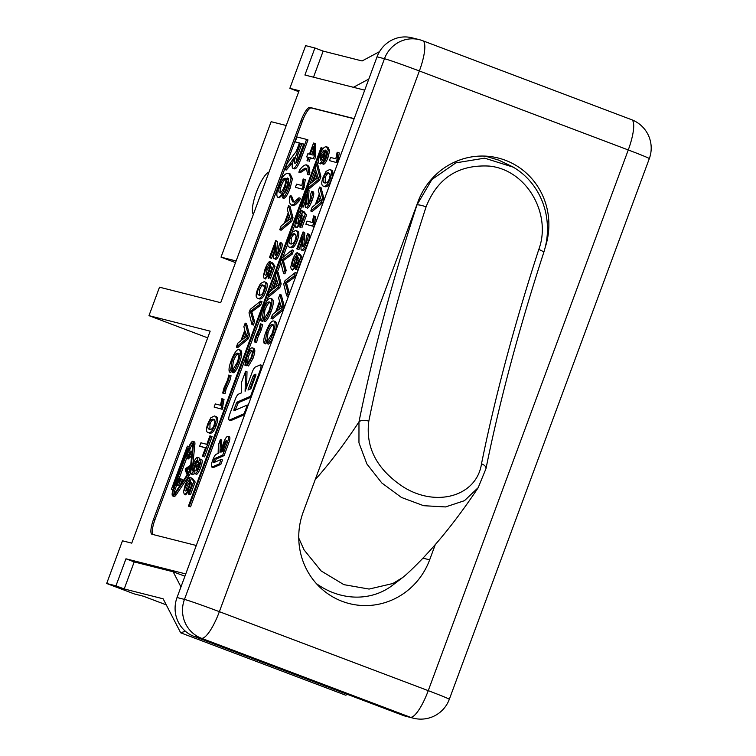 <?xml version="1.0" encoding="UTF-8"?>
<svg xmlns="http://www.w3.org/2000/svg" width="756" height="756" viewBox="0 0 756 756"><rect width="100%" height="100%" fill="white"/><g stroke="black" fill="none" stroke-linecap="round" stroke-linejoin="round"><path stroke-width="1.13" d="M286.231 125.505L271.13 121.688L221.026 257.144L271.13 121.688M236.127 260.971L221.026 257.144L235.513 262.625M253.383 214.335A22.765 5.708 110.7 0 1 256.464 192.043A22.765 5.708 110.7 0 1 268.985 172.141M435.276 544.632L429.663 559.809A69.817 67.558 -75.8 0 1 353.742 604.545A69.817 67.558 -75.8 0 1 303.222 512.01L417.964 201.824A69.817 67.558 -75.8 0 1 502.664 159.308A69.817 67.558 -75.8 0 1 545.265 247.165M426.082 206.87A7.588 1.351 -162 0 0 416.972 204.914A614.666 153.997 -69.3 0 0 358.977 421.914A7.588 4.026 11.4 0 1 368.805 421.196A607.077 152.098 110.7 0 1 426.082 206.87C437.459 178.019 458.542 164.421 489.34 166.093C526.828 169.788 551.965 214.317 538.782 249.48A7.588 1.351 18 0 1 543.753 252.466C518.966 328.784 499.707 400.831 485.985 468.625A7.588 4.026 -168.6 0 0 485.985 468.625A7.588 4.026 -168.6 0 0 481.506 463.797C476.667 496.163 436.495 507.682 403.524 487.081C376.979 469.589 365.403 447.628 368.805 421.196M513.078 167.114L484.681 158.165L455.896 162.842L431.903 179.503L416.972 204.914A415.847 104.186 110.7 0 0 416.849 204.829L315.176 479.691A415.847 104.186 110.7 0 0 358.977 421.914L358.958 442.846L366.915 463.995L381.78 482.942L401.445 497.457L423.625 505.698L445.549 506.936L464.449 500.689L478.17 487.658M485.938 468.796A7.588 4.026 -168.6 0 0 485.985 468.635L478.198 487.62M298.752 538.064L304.101 549.933L321.102 570.922L343.895 584.653L369.079 589.066L392.884 583.5L402.693 577.527L406.18 574.626M316.386 583.613A69.817 62.72 52.7 0 0 392.449 585.342L402.523 577.66M115.951 585.834L125.959 558.797L134.199 561.916L124.201 588.952L115.951 585.834L106.681 583.49L122.472 540.805L131.742 543.148L210.168 331.147L148.979 315.658L207.683 337.856M106.681 583.49L134.171 593.885L143.442 596.229L166.263 604.857M148.979 315.658L159.507 287.195L220.695 302.683L299.121 90.673L289.85 88.329L298.743 91.693M289.85 88.329L305.641 45.643L314.912 47.987L304.914 75.024L364.723 90.162M125.959 558.797L185.768 573.936M196.286 545.482L152.06 534.284A15.177 3.799 110.7 0 1 151.956 534.256A15.177 3.799 110.7 0 1 153.61 519.117L300.992 120.714A15.177 3.799 110.7 0 1 309.96 107.428L354.195 118.616M175.505 485.097L177.225 485.702L175.505 485.097L178.076 478.132L182.423 479.408L180.372 484.946M177.48 485.021L177.225 485.702M181.043 478.888L178.548 485.626L180.24 480.022L179.333 479.795L177.074 484.87L178.983 479.71L177.972 479.455L178.945 479.814M177.972 479.455L175.855 485.182M179.333 479.795L180.202 480.126M178.199 485.541L179.578 486.061M178.548 485.626L179.635 486.032M190.002 465.639L189.501 466.981L185.778 469.24L187.308 472.925L186.845 474.182L185.22 469.788L185.692 468.512L190.002 465.639L190.606 465.876M186.845 474.182L187.479 474.418M187.308 472.925L188.197 473.256M185.778 469.24L187.157 469.76L188.433 472.812M190.276 467.87L187.157 469.76M189.501 466.981L190.399 467.321M294.897 163.268C293.791 163.164 294.368 159.989 296.645 153.751L300.538 143.234L303.723 144.046L299.395 155.745C297.335 161.113 295.842 163.627 294.897 163.268L294.859 163.258M303.666 144.198L301.909 143.753L298.015 154.271L295.794 162.871M300.538 143.234L301.909 143.753M295.152 141.873L296.966 136.968L306.605 139.406L300.538 155.821C297.269 164.704 294.764 168.871 293.035 168.323C291.58 168.021 291.986 164.335 294.254 157.248L289.907 163.797L284.917 169.533L287.176 163.419L296.286 151.351L299.433 142.96L295.152 141.873L299.376 143.111M284.917 169.533L286.288 170.053L292.733 162.502M292.695 160.064L293.319 160.3M306.605 139.406L307.985 139.926L301.909 156.341C298.639 165.224 296.144 169.391 294.405 168.843L294.235 168.777M196.031 470.686L196.532 466.301L199.149 462.398L198.63 466.811L196.002 470.676M199.433 463.711L197.108 469.873M192.572 470.96L193.149 465.45L196.447 460.584L195.899 466.036L192.525 470.941M196.9 461.576L194.528 465.97L193.498 470.497M197.788 457.399L199.093 457.881L199.65 459.365M197.656 457.342L197.524 462.672L200.321 459.147C201.285 459.648 200.954 462.247 199.319 466.925C197.486 471.621 195.984 473.946 194.831 473.917L194.897 469.797L191.391 474.201C190.247 473.606 190.616 470.619 192.487 465.261C194.557 459.95 196.276 457.314 197.656 457.342L199.093 457.881M194.462 473.53L192.629 474.673M200.425 459.194L201.691 459.667C202.665 460.168 202.334 462.766 200.699 467.444C198.856 472.141 197.363 474.466 196.201 474.437L196.106 474.409M201.691 459.667L200.321 459.147M209.469 429.417C207.56 428.643 207.276 426.715 208.618 423.634C209.592 420.44 211.141 418.966 213.239 419.211L214.902 421.404L214.099 424.976C213.116 428.198 211.567 429.673 209.469 429.417L209.119 429.313M214.619 419.731C212.512 419.485 210.971 420.96 209.998 424.154L209.884 429.502M214.439 415.97C216.717 416.547 216.821 419.618 214.761 425.184C212.786 430.665 210.622 433.16 208.269 432.659C206.001 432.092 205.897 429.03 207.947 423.464L210.782 417.822L214.439 415.97L216.112 416.584M209.639 433.179L207.976 432.564L209.639 433.179C211.992 433.679 214.156 431.185 216.131 425.704C218.201 420.138 218.087 417.066 215.819 416.49M227.688 379.748L228.766 375.023L231.071 375.77L229.815 380.778L226.063 389.132L225.014 393.8L222.68 393.035L223.946 388.064L227.688 379.748M229.692 375.25L228.444 380.259L224.683 388.612L223.644 393.281L225.014 393.8M223.644 393.281L222.68 393.035M226.016 385.636L227.395 386.155M244.821 337.667L241.977 339.898L245.199 331.185L246.872 336.222L244.821 337.667M245.861 333.623L244.179 338.168M243.857 326.705L245.19 323.114L246.56 323.634L249.603 335.163L248.242 338.83L237.696 347.609L236.326 347.089L237.753 343.224L240.871 340.767L244.84 330.032L243.857 326.705M245.19 323.114L248.223 334.643L246.872 338.31L248.242 338.83M246.872 338.31L236.326 347.089M248.223 334.643L249.603 335.163M259.128 295.152C257.229 294.377 256.945 292.449 258.287 289.368C259.261 286.174 260.801 284.7 262.908 284.946L264.562 287.138L263.768 290.71C262.776 293.933 261.236 295.407 259.128 295.152L258.779 295.048M264.288 285.466C262.181 285.22 260.64 286.694 259.658 289.888L259.554 295.237M264.109 281.704C266.386 282.281 266.49 285.352 264.43 290.918C262.455 296.399 260.291 298.894 257.938 298.393C255.67 297.826 255.566 294.755 257.616 289.198L260.451 283.557L264.109 281.704L265.781 282.319M259.308 298.913L257.635 298.299L259.308 298.913C261.661 299.414 263.825 296.919 265.8 291.438C267.86 285.872 267.756 282.801 265.479 282.224M274.201 251.247L271.584 258.325L269.42 257.598L275.685 240.673L277.49 241.712L276.45 254.942M275.685 240.673L275.723 247.864C274.91 253.269 274.844 255.83 275.505 255.556L278.444 251.03L278.955 245.691L280.24 242.468C281.308 243.356 280.92 246.286 279.096 251.275C277.102 256.369 275.505 258.873 274.286 258.788C273.417 259.28 273.417 256.52 274.305 250.529L274.853 245.246L270.213 257.805L271.584 258.325M280.24 242.468L281.619 242.988C282.678 243.867 282.3 246.806 280.467 251.795C278.482 256.889 276.876 259.393 275.666 259.308L275.553 259.27M277.055 241.192L275.864 240.748M270.213 257.805L269.42 257.598M298.147 200.019L294.056 204.29L291.485 205.112C289.898 204.347 289.198 201.909 289.397 197.798L290.228 195.558L292.676 201.871L294.651 201.559L298.979 197.77L298.147 200.019L299.527 200.538L295.435 204.81L292.506 205.5M298.979 197.77L300.349 198.289L299.527 200.538M290.228 195.558L291.599 196.078L294.046 202.391M298.866 172.207L299.697 169.958C302.305 166.471 304.536 164.77 306.369 164.865L307.947 166.736L308.448 172.179L307.616 174.419L306.605 169.278L305.169 168.106L298.866 172.207L300.236 172.727L306.539 168.626M307.616 174.419L308.987 174.938L309.818 172.699L308.448 172.179M306.369 164.865L307.928 165.441L309.327 167.256L309.818 172.699M259.27 328.539L260.338 323.814L262.644 324.57L261.396 329.569L257.635 337.932L256.596 342.6L254.252 341.835L255.519 336.864L259.27 328.539M261.264 324.05L260.017 329.049L256.256 337.412L255.216 342.081L256.596 342.6M255.216 342.081L254.252 341.835M257.588 334.435L258.968 334.955M276.403 286.467L273.549 288.688L276.772 279.985L278.444 285.021L276.403 286.467M277.443 282.423L275.751 286.968M275.439 275.505L276.762 271.914L278.142 272.434L281.175 283.963L279.815 287.63L269.268 296.409L267.898 295.889L269.325 292.024L272.443 289.567L276.412 278.832L275.439 275.505M276.762 271.914L279.805 283.443L278.444 287.11L279.815 287.63M278.444 287.11L267.898 295.889M279.805 283.443L281.175 283.963M290.71 243.952C288.801 243.177 288.518 241.249 289.86 238.168C290.833 234.974 292.374 233.5 294.481 233.746L296.135 235.938L295.341 239.51C294.358 242.723 292.808 244.207 290.71 243.952L290.361 243.848M295.861 234.266C293.753 234.02 292.213 235.494 291.23 238.688L291.126 244.037M295.681 230.504C297.959 231.081 298.062 234.152 296.002 239.718C294.027 245.199 291.863 247.694 289.51 247.193C287.242 246.626 287.138 243.555 289.189 237.998L292.024 232.357L295.681 230.504L297.354 231.119M290.88 247.713L289.217 247.099L290.88 247.713C293.233 248.214 295.398 245.719 297.373 240.238C299.442 234.672 299.329 231.601 297.061 231.024M305.783 200.047L303.165 207.125L301.001 206.397L307.257 189.472L309.062 190.512L308.023 203.742M307.257 189.472L307.305 196.664C306.482 202.069 306.416 204.63 307.078 204.356L310.017 199.82L310.527 194.49L311.812 191.268C312.88 192.147 312.493 195.086 310.669 200.075C308.684 205.169 307.078 207.673 305.859 207.588C304.989 208.08 304.989 205.32 305.878 199.329L306.426 194.046L301.786 206.605L303.165 207.125M311.812 191.268L313.192 191.788C314.25 192.667 313.872 195.606 312.039 200.595C310.055 205.689 308.457 208.193 307.238 208.108L307.125 208.07M308.637 189.992L307.437 189.548M301.786 206.605L301.001 206.397M320.402 160.206L320.648 154.952L324.173 150.142L323.738 155.604L320.327 160.177M325.553 150.661L322.018 155.471L321.205 159.97M327.849 147.297L329.644 150.756L328.019 157.39C326.441 161.567 324.985 163.854 323.662 164.25L322.292 163.731L326.8 153.818L325.93 150.094M325.789 150.028L324.22 156.426C322.425 161.028 320.771 163.372 319.259 163.457C317.974 162.729 318.2 159.866 319.939 154.857C321.943 149.244 324.116 146.551 326.469 146.777L328.265 150.236L326.649 156.87C325.061 161.047 323.615 163.334 322.292 163.731M326.469 146.777L328.123 147.382M322.68 162.606L320.478 163.92M326.932 151.861L324.4 159.743M279.55 309.015L276.696 311.245L279.918 302.532L281.591 307.569L279.55 309.015M280.589 304.97L278.898 309.525M278.586 298.053L279.909 294.462L281.289 294.982L284.322 306.511L282.961 310.187L272.415 318.956L271.045 318.437L272.472 314.572L275.59 312.115L279.559 301.379L278.586 298.053M279.909 294.462L282.952 305.991L281.591 309.667L282.961 310.187M281.591 309.667L271.045 318.437M282.952 305.991L284.322 306.511M297.288 252.665L296.135 255.982L293.054 260.584C291.873 263.938 291.75 265.885 292.685 266.424C293.725 266.49 294.906 264.789 296.22 261.34L298.488 253.591L301.001 256.936L296.295 269.665L295.511 269.467L299.281 259.251L298.006 257.418L296.635 262.36C294.736 267.237 293.035 269.703 291.523 269.779L290.701 267.35L292.383 260.433C294.235 255.575 295.87 252.986 297.288 252.665L298.516 253.6M297.212 264.855L292.733 270.232M299.149 259.062L298.639 261M295.511 269.467L296.295 269.665M301.001 256.936L302.372 257.456L297.666 270.185M298.488 253.591L299.867 254.11L302.372 257.456M297.514 256.501L294.434 261.103L293.489 266.178M296.135 255.982L297.325 256.435M313.957 226.479L305.878 224.267L307.04 221.121L312.266 222.444L313.598 215.914L314.392 216.112L315.772 216.632L313.957 226.479L305.878 224.267M314.392 216.112L313.334 223.937L314.704 224.456M313.334 223.937L312.578 225.959M324.759 182.952C322.85 182.177 322.566 180.249 323.918 177.169C324.891 173.974 326.431 172.5 328.539 172.746L330.192 174.938L329.389 178.511C328.406 181.724 326.866 183.207 324.759 182.952L324.409 182.848M329.909 173.266C327.802 173.02 326.261 174.494 325.288 177.688L325.184 183.037M329.739 169.505C332.007 170.081 332.12 173.152 330.051 178.718C328.076 184.199 325.912 186.694 323.559 186.193C321.3 185.626 321.187 182.555 323.237 176.999L326.082 171.357L329.739 169.505L331.411 170.119M324.938 186.713L323.266 186.099L324.938 186.713C327.291 187.214 329.455 184.719 331.43 179.238C333.49 173.672 333.387 170.601 331.109 170.024M337.507 162.823L329.427 160.612L330.589 157.465L335.806 158.788L337.148 152.249L337.941 152.457L339.312 152.967L337.507 162.823L329.427 160.612M337.941 152.457L336.883 160.272L338.253 160.792M336.883 160.272L336.127 162.304M319.287 201.597L316.433 203.818L319.656 195.114L321.338 200.151L319.287 201.597M320.327 197.543L318.635 202.098M318.323 190.635L319.646 187.044L321.026 187.564L324.059 199.093L322.699 202.759L312.152 211.529L310.782 211.009L312.209 207.144L315.328 204.687L319.297 193.952L318.323 190.635M319.646 187.044L322.689 198.573L321.328 202.239L322.699 202.759M321.328 202.239L310.782 211.009M322.689 198.573L324.059 199.093M301.568 242.487L298.951 249.565L296.787 248.847L303.052 231.922L304.857 232.952L303.808 246.191M303.052 231.922L303.09 239.104C302.277 244.509 302.202 247.08 302.873 246.796L305.811 242.27L306.322 236.93L307.607 233.717C308.665 234.596 308.287 237.526 306.454 242.515C304.47 247.618 302.873 250.123 301.653 250.028C300.775 250.52 300.784 247.77 301.663 241.778L302.22 236.496L297.58 249.045L298.951 249.565M307.607 233.717L308.977 234.228C310.045 235.116 309.658 238.046 307.834 243.035C305.849 248.138 304.243 250.642 303.024 250.548L302.92 250.51M304.422 232.442L303.222 231.988M297.58 249.045L296.787 248.847M283.717 284.18L285.012 280.684L295.35 272.472L296.721 272.992L295.36 276.668L286.467 283.169L289.331 292.969L288.055 296.418L286.685 295.898L283.717 284.18M295.35 272.472L293.99 276.148L285.088 282.649L287.96 292.449L289.331 292.969M287.96 292.449L286.685 295.898M285.088 282.649L286.467 283.169M293.99 276.148L295.36 276.668M273.88 325.023C272.009 324.787 270.072 327.31 268.078 332.593L267.01 340.512L265.526 343.857L264.156 343.337C263.268 341.381 263.835 337.658 265.838 332.167C268.975 324.163 271.631 320.44 273.795 321.016L275.175 321.536C277.178 322.614 276.819 326.932 274.097 334.492C272.122 339.737 270.232 342.94 268.418 344.112L267.038 343.593L268.068 340.209L271.999 333.708C274.003 327.717 274.173 324.645 272.51 324.504C270.639 324.267 268.701 326.79 266.707 332.073L265.63 339.992L267.01 340.512M273.795 321.016C275.808 322.094 275.449 326.412 272.727 333.972C270.752 339.217 268.852 342.421 267.038 343.593M265.63 339.992L264.156 343.337M316.14 179.04L313.286 181.27L316.509 172.557L318.191 177.594L316.14 179.04M317.18 174.995L315.488 179.55M315.176 168.078L316.499 164.487L317.879 165.006L320.913 176.535L319.552 180.211L309.006 188.981L307.635 188.461L309.062 184.596L312.181 182.139L316.15 171.404L315.176 168.078M316.499 164.487L319.542 176.016L318.181 179.692L319.552 180.211M318.181 179.692L307.635 188.461M319.542 176.016L320.913 176.535M301.502 210.225L300.349 213.542L297.269 218.134C296.087 221.499 295.955 223.445 296.891 223.974C297.94 224.041 299.111 222.349 300.434 218.9L302.702 211.141L305.216 214.496L300.501 227.216L299.716 227.017L303.496 216.811L302.22 214.969L300.841 219.92C298.951 224.787 297.25 227.263 295.738 227.339L294.916 224.91L296.588 217.993C298.45 213.135 300.085 210.546 301.502 210.225L302.731 211.16M301.427 222.415L296.947 227.792M303.364 216.622L302.854 218.55M299.716 227.017L300.501 227.216M305.216 214.496L306.586 215.006L301.88 227.736M302.702 211.141L304.073 211.661L306.586 215.006M301.729 214.061L298.639 218.654L297.694 223.738M300.349 213.542L301.54 213.986M280.57 261.623L281.865 258.136L292.203 249.924L293.574 250.444L292.213 254.11L283.32 260.612L286.184 270.412L284.908 273.87L283.538 273.351L280.57 261.623M292.203 249.924L290.843 253.591L281.941 260.092L284.814 269.892L286.184 270.412M284.814 269.892L283.538 273.351M281.941 260.092L283.32 260.612M290.843 253.591L292.213 254.11M270.733 302.476C268.862 302.239 266.925 304.762 264.931 310.036L263.863 317.964L262.379 321.309L261.009 320.79C260.121 318.834 260.688 315.11 262.691 309.62C265.829 301.606 268.484 297.892 270.648 298.459L272.028 298.979C274.031 300.056 273.672 304.385 270.95 311.945C268.975 317.18 267.085 320.393 265.271 321.565L263.891 321.045L264.921 317.652L268.852 311.16C270.856 305.159 271.026 302.098 269.363 301.956C267.492 301.72 265.554 304.243 263.56 309.516L262.483 317.444L263.863 317.964M270.648 298.459C272.661 299.537 272.302 303.865 269.58 311.425C267.605 316.66 265.706 319.873 263.891 321.045M262.483 317.444L261.009 320.79M313.154 146.324L313.201 155.103L310.187 154.347L313.154 146.324M313.182 150.501L311.623 154.706M306.681 156.889L307.843 153.751L309.44 154.158L313.551 143.045L314.298 143.234L314.307 156.001L313.353 158.58L309.024 157.484L307.749 160.943L306.993 160.754L308.278 157.295L306.681 156.889L308.221 157.456M306.993 160.754L307.749 160.943M309.024 157.484L310.404 158.004L309.128 161.463M313.353 158.58L310.404 158.004M314.307 156.001L315.677 156.52L314.723 159.1M314.298 143.234L315.677 143.753L315.677 156.52M303.506 189.52L295.426 187.308L296.588 184.162L301.814 185.485L303.147 178.945L303.94 179.153L305.32 179.673L303.506 189.52L295.426 187.308M303.94 179.153L302.882 186.968L304.252 187.488M302.882 186.968L302.126 189M288.234 220.308L285.39 222.529L288.612 213.825L290.285 218.862L288.234 220.308M289.274 216.254L287.592 220.809M287.271 209.346L288.603 205.755L289.973 206.275L293.016 217.804L291.655 221.47L281.109 230.249L279.739 229.729L281.166 225.864L284.284 223.407L288.253 212.672L287.271 209.346M288.603 205.755L291.636 217.284L290.285 220.95L291.655 221.47M290.285 220.95L279.739 229.729M291.636 217.284L293.016 217.804M269.92 261.425L268.777 264.742L265.696 269.334C264.505 272.699 264.383 274.645 265.318 275.184C266.358 275.241 267.539 273.549 268.862 270.1L271.12 262.341L273.634 265.696L268.928 278.416L268.144 278.217L271.924 268.011L270.648 266.169L269.268 271.12C267.378 275.987 265.668 278.463 264.165 278.539L263.343 276.11L265.016 269.193C266.877 264.335 268.512 261.746 269.92 261.425L271.158 262.36M269.854 273.615L265.365 278.992M271.791 267.822L271.281 269.75M268.144 278.217L268.928 278.416M273.634 265.696L275.014 266.216L270.308 278.936M271.12 262.341L272.5 262.861L275.014 266.216M270.147 265.261L267.066 269.854L266.121 274.938M268.777 264.742L269.968 265.186M248.998 312.823L250.293 309.336L260.622 301.124L262.001 301.644L260.64 305.311L251.739 311.812L254.611 321.612L253.336 325.071L251.956 324.551L248.998 312.823M260.622 301.124L259.27 304.791L250.368 311.292L253.241 321.092L254.611 321.612M253.241 321.092L251.956 324.551M250.368 311.292L251.739 311.812M259.27 304.791L260.64 305.311M239.161 353.676C237.289 353.439 235.352 355.963 233.358 361.236L232.29 369.164L230.807 372.51L229.437 371.99C228.548 370.034 229.106 366.31 231.119 360.82C234.256 352.806 236.902 349.092 239.076 349.659L240.446 350.179C242.459 351.256 242.1 355.585 239.378 363.145C237.403 368.38 235.513 371.593 233.689 372.765L232.319 372.245L233.349 368.852L237.271 362.36C239.274 356.36 239.444 353.298 237.79 353.156C235.91 352.92 233.982 355.443 231.988 360.716L230.911 368.644L232.29 369.164M239.076 349.659C241.079 350.737 240.72 355.065 237.998 362.625C236.033 367.86 234.133 371.073 232.319 372.245M230.911 368.644L229.437 371.99M222.207 409.289L214.128 407.078L215.299 403.931L220.516 405.254L221.858 398.714L222.651 398.922L224.022 399.442L222.207 409.289L214.128 407.078M222.651 398.922L221.584 406.737L222.954 407.257M221.584 406.737L220.837 408.769M199.65 446.22L200.907 442.818L206.794 444.311L209.913 435.872L210.707 436.07L203.194 456.378L202.41 456.18L205.537 447.703L199.65 446.22L205.481 447.864M202.41 456.18L203.194 456.378M210.707 436.07L212.077 436.59L204.574 456.898M190.021 489.415L185.711 494.859L184.332 494.339L183.51 491.91L185.182 484.993C187.044 480.145 188.679 477.556 190.096 477.225L192.667 478.671L195.18 482.016L190.474 494.745L188.32 494.027L192.09 483.821L190.814 481.978L189.444 486.93C187.545 491.797 185.844 494.273 184.332 494.339L185.541 494.802M191.958 483.623L191.448 485.56M190.096 477.225L188.943 480.542L185.863 485.144C184.681 488.499 184.559 490.446 185.494 490.984C186.534 491.05 187.715 489.359 189.028 485.9L191.296 478.151L193.81 481.496L189.104 494.226L190.474 494.745M189.104 494.226L188.32 494.027M193.81 481.496L195.18 482.016M190.323 481.062L187.242 485.664L186.288 490.748M188.943 480.542L190.134 480.996M279.682 192.723C278.388 191.958 278.51 189.425 280.032 185.135C281.837 180.589 283.538 178.284 285.125 178.189C286.297 178.926 286.089 181.563 284.492 186.08C282.782 190.55 281.185 192.761 279.682 192.723L279.569 192.695M286.505 178.709C284.908 178.803 283.207 181.109 281.402 185.655C279.881 189.945 279.767 192.478 281.052 193.243M287.233 177.953L285.192 187.271C282.602 193.914 280.211 197.297 278.028 197.42C276.176 196.371 276.507 192.232 279.021 185.003C281.903 176.895 285.04 173.001 288.452 173.322L290.219 173.974L292.421 178.851L290.077 188.433C287.79 194.462 285.692 197.77 283.784 198.346L282.413 197.826L283.982 193.29L285.636 191.826L288.924 183.5L287.667 178.123M288.849 173.455L291.041 178.331L288.707 187.913C286.42 193.942 284.322 197.25 282.413 197.826M283.821 193.763L279.172 197.855M288.612 178.473L286.571 187.79L284.133 193.215M187.412 457.352L186.855 456.728L188.187 451.833L190.455 452.409L189.085 455.934L187.412 457.352L186.855 456.728L188.112 457.2M190.399 452.56L189.567 452.353L188.225 457.248M188.187 451.833L189.567 452.353M191.259 451.266L189.34 456.293L186.94 458.608L187.053 453.883L188.291 450.519L192.071 451.578M191.826 453.969L190.72 456.813L188.14 459.062M252.816 351.115C251.351 350.926 249.849 352.891 248.299 357.002L247.467 363.163L246.314 365.762L244.935 365.243L246.248 356.558C248.686 350.33 250.756 347.429 252.438 347.873L253.818 348.393C255.377 349.234 255.093 352.598 252.976 358.476L248.554 365.961L247.184 365.441L247.977 362.804L251.039 357.749C252.599 353.09 252.731 350.699 251.436 350.595C249.981 350.406 248.478 352.372 246.928 356.482L246.087 362.644L247.467 363.163M252.438 347.873C253.997 348.714 253.723 352.079 251.606 357.966L247.184 365.441M246.087 362.644L244.935 365.243M192.78 444.008A6.067 1.521 -69.3 0 0 190.106 448.866L189.387 450.793M186.571 458.41L179.172 478.406M176.554 485.494L175.373 488.697A6.067 1.521 -69.3 0 0 174.286 493.781M354.129 118.777L311.33 107.947A15.177 3.799 -69.3 0 0 302.362 121.234L154.989 519.637A15.177 3.799 -69.3 0 0 152.939 534.511M229.144 420.062A6.067 1.521 -69.3 0 0 229.54 420.034L244.103 413.73L247.335 404.999L233.916 410.801L233.982 409.298L236.949 402.164L250.567 396.276L259.932 370.96A6.067 1.521 -69.3 0 0 260.593 364.902A6.067 1.521 -69.3 0 0 260.196 364.94L255.367 367.029A6.067 1.521 -69.3 0 0 252.135 372.292L245.105 391.306L245.634 371.234L241.655 381.978L241.372 392.922L238.423 394.188A6.067 1.521 -69.3 0 0 235.192 399.461L229.805 414.005A6.067 1.521 -69.3 0 0 229.144 420.062L230.523 420.582A6.067 1.521 -69.3 0 0 230.92 420.553L244.708 414.581M246.598 387.261L247.004 371.754L245.634 371.234M262.398 366.783A6.067 1.521 -69.3 0 0 261.963 365.422L260.593 364.902M235.22 410.243L238.32 402.683L251.172 397.127M172.689 495.927A7.881 1.975 -69.3 0 0 174.91 494.122L187.469 475.524A7.881 1.975 -69.3 0 0 191.334 465.063L193.508 443.838A7.881 1.975 -69.3 0 0 192.997 441.343A7.881 1.975 -69.3 0 0 188.972 446.541L187.375 446.135L171.385 489.378L172.973 489.784A7.881 1.975 -69.3 0 0 172.689 495.927L174.069 496.446A7.881 1.975 -69.3 0 0 176.28 494.641L188.839 476.044A7.881 1.975 -69.3 0 0 190.739 472.453M171.385 489.378L172.926 489.945M192.837 464.345L194.887 444.358A7.881 1.975 -69.3 0 0 194.377 441.863L192.997 441.343M188.424 506.142L189.17 506.331L321.801 147.77L321.064 147.581L188.424 506.142L190.54 506.851L260.659 317.293M266.452 301.635L268.493 296.116M270.289 291.258L275.742 276.535M277.367 272.141L280.845 262.729M282.829 257.361L287.743 244.094M292.128 232.224L294.925 224.664M299.754 211.623L301.597 206.624M307.862 189.69L308.231 188.688M310.026 183.84L315.479 169.108M317.104 164.714L318.437 161.104M323.039 148.677L321.801 147.77M220.365 439.538L218.371 444.925L218.134 453.411L216.216 454.243A6.067 1.521 -69.3 0 0 212.975 459.506L212.436 460.962A6.067 1.521 -69.3 0 0 211.774 467.019L213.154 467.539A6.067 1.521 -69.3 0 0 213.542 467.501L220.865 464.345L222.481 459.979L221.111 459.459L213.485 462.748L213.551 461.245L214.902 458.476L222.727 455.093L224.097 455.613L228.794 442.912A6.067 1.521 -69.3 0 0 229.455 436.855L228.085 436.335A6.067 1.521 -69.3 0 0 227.688 436.373L227.206 436.581A6.067 1.521 -69.3 0 0 223.974 441.854L219.996 452.608L220.365 439.538L221.744 440.058L221.499 448.535M214.789 462.19L216.273 458.996L224.097 455.613M173.993 488.178L188.726 448.346A6.067 1.521 110.7 0 1 192.364 443.044A6.067 1.521 110.7 0 1 192.752 444.963L190.578 466.187A6.067 1.521 110.7 0 1 187.601 474.239L175.042 492.846A6.067 1.521 110.7 0 1 173.332 494.235A6.067 1.521 110.7 0 1 173.993 488.178L175.373 488.697M221.442 451.984L225.08 442.128L226.479 440.597L222.888 451.351L221.442 451.984M247.335 404.999L248.138 405.31M244.103 413.73L244.916 414.033M250.567 396.276L251.37 396.579M189.17 506.331L190.54 506.851M211.774 467.019A6.067 1.521 -69.3 0 0 212.171 466.981L219.495 463.825L220.865 464.345M219.495 463.825L221.111 459.459M222.727 455.093L227.424 442.392A6.067 1.521 -69.3 0 0 228.085 436.335M173.549 488.064L172.462 487.79L187.195 447.958L188.282 448.232L173.549 488.064M187.195 447.958L188.244 448.355M255.887 375.25L254.451 376.838L249.867 389.245M253.893 374.995L255.915 374.154L255.755 375.666L250.897 388.801L247.996 390.049L253.08 376.318L253.893 374.995L255.263 375.515M313.504 77.197L323.152 51.106L314.912 47.987M347.647 694.471L345.596 695.161L180.675 632.81L185.371 631.222M180.958 586.93L173.143 571.772L184.918 576.223M124.201 588.952L163.145 598.809L180.675 632.81M134.199 561.916L173.143 571.772M368.824 79.049L353.402 87.299M323.152 51.106L362.096 60.962L379.531 51.644M649.319 158.609A30.353 0.841 -159.7 0 0 628.264 149.962A30.353 7.607 -69.3 0 0 631.581 119.694L422.689 40.711A30.353 7.607 110.7 0 1 419.372 70.979A30.353 0.841 -159.7 0 0 384.464 58.713L184.455 599.404A30.353 0.841 20.3 0 1 219.363 611.67A30.353 7.607 110.7 0 1 201.417 638.253L410.31 717.236A30.353 7.607 -69.3 0 0 428.255 690.653A30.353 0.841 20.3 0 1 439.765 695.104A30.353 0.841 20.3 0 1 449.31 699.309L649.319 158.609A30.353 30.353 0 0 0 631.581 119.694M177.036 597.523L184.455 599.404A30.353 29.371 104.2 0 0 201.417 638.253L193.999 636.372A30.353 29.371 -75.8 0 1 177.036 597.523L377.046 56.832A30.353 29.371 -75.8 0 1 411.982 37.8L419.4 39.681A30.353 29.371 104.2 0 0 384.464 58.713L377.046 56.832M422.481 40.644A30.353 7.607 110.7 0 1 422.689 40.711A30.353 30.353 0 0 0 419.4 39.681A30.353 29.371 104.2 0 1 422.481 40.644M413.39 718.2L405.972 716.319A30.353 29.371 -75.8 0 1 402.901 715.356L410.31 717.236A30.353 29.371 104.2 0 0 413.39 718.2L413.39 718.2A30.353 30.353 0 0 0 449.31 699.309M402.901 715.356L193.999 636.372M538.782 249.48A607.077 152.098 -69.3 0 0 481.506 463.797M186.08 469.854L187.46 470.374M186.448 468.871L187.819 469.391M296.645 153.751L298.015 154.271M289.907 163.797L291.287 164.317M300.538 155.821L301.909 156.341M196.532 466.301L197.902 466.821M193.149 465.45L194.528 465.97M199.319 466.925L200.699 467.444M208.618 423.634L209.998 424.154M214.761 425.184L216.131 425.704M224.683 388.612L226.063 389.132M228.444 380.259L229.815 380.778M258.287 289.368L259.658 289.888M264.43 290.918L265.8 291.438M279.096 251.275L280.467 251.795M275.723 247.864L277.102 248.384M294.056 204.29L295.435 204.81M307.947 166.736L309.327 167.256M256.256 337.412L257.635 337.932M260.017 329.049L261.396 329.569M289.86 238.168L291.23 238.688M296.002 239.718L297.373 240.238M310.669 200.075L312.039 200.595M307.305 196.664L308.675 197.184M320.648 154.952L322.018 155.471M326.649 156.87L328.019 157.39M328.265 150.236L329.644 150.756M324.22 156.426L325.59 156.946M296.635 262.36L297.949 262.861M293.054 260.584L294.434 261.103M323.918 177.169L325.288 177.688M330.051 178.718L331.43 179.238M306.454 242.515L307.834 243.035M303.09 239.104L304.46 239.624M285.673 284.284L287.044 284.804M286.675 281.572L288.055 282.092M266.707 332.073L268.078 332.593M272.727 333.972L274.097 334.492M300.841 219.92L302.164 220.421M297.269 218.134L298.639 218.654M282.527 261.737L283.897 262.256M283.528 259.024L284.908 259.544M263.56 309.516L264.931 310.036M269.58 311.425L270.95 311.945M269.268 271.12L270.591 271.621M265.696 269.334L267.066 269.854M250.954 312.937L252.324 313.456M251.956 310.225L253.326 310.744M231.988 360.716L233.358 361.236M237.998 362.625L239.378 363.145M189.444 486.93L190.758 487.422M185.863 485.144L187.242 485.664M280.032 185.135L281.402 185.655M288.707 187.913L290.077 188.433M291.041 178.331L292.421 178.851M285.192 187.271L286.571 187.79M187.45 453.827L188.83 454.347M189.34 456.293L190.72 456.813M190.068 454.488L191.438 455.008M246.928 356.482L248.299 357.002M251.606 357.966L252.976 358.476M188.726 448.346L190.106 448.866M225.08 442.128L226.148 442.534M225.893 440.814L226.573 441.069M233.982 409.298L235.362 409.818M236.137 403.477L237.507 403.997M236.949 402.164L238.32 402.683M259.932 370.96L260.735 371.262M229.54 420.034L230.92 420.553M191.334 465.063L192.411 465.469M187.469 475.524L188.839 476.044M193.508 443.838L194.887 444.358M174.91 494.122L176.28 494.641M212.171 466.981L213.542 467.501M213.551 461.245L214.921 461.765M214.09 459.79L215.46 460.31M214.902 458.476L216.273 458.996M227.424 442.392L228.794 442.912M309.96 107.428L311.33 107.947M300.992 120.714L302.362 121.234M153.61 519.117L154.989 519.637M253.08 376.318L254.451 376.838M429.663 559.809L423.001 558.183M628.264 149.962L428.255 690.653L219.363 611.67L419.372 70.979L628.264 149.962M512.445 166.745C526.431 174.4 540.965 190.266 545.87 213.343C548.563 226.649 547.854 239.69 543.744 252.476M478.198 487.677C454.564 523.265 430.618 552.192 406.359 574.465M513.126 167.029L498.686 160.121L485.305 156.114M277.15 241.221L275.779 240.701M308.722 190.021L307.352 189.501M304.517 232.461L303.137 231.941"/></g></svg>
